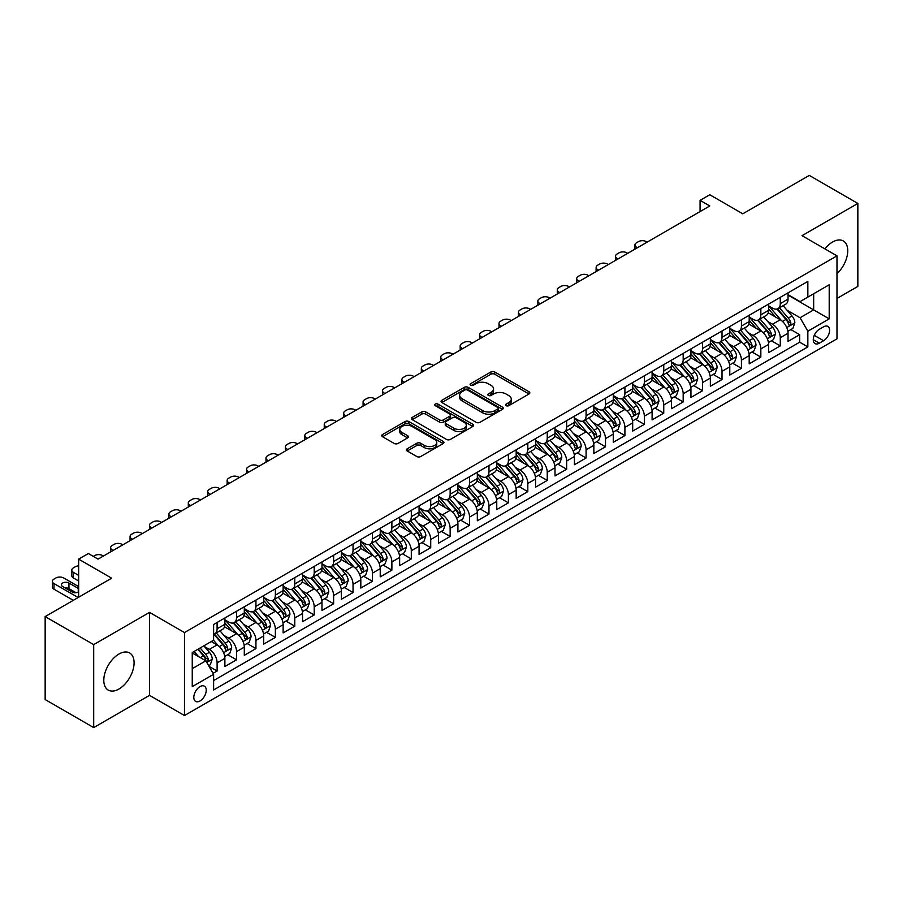 <?xml version="1.0" encoding="UTF-8"?>
<svg xmlns="http://www.w3.org/2000/svg" width="903" height="903" viewBox="0 0 903 903"><rect width="100%" height="100%" fill="white"/><g stroke="black" fill="none" stroke-linecap="round" stroke-linejoin="round"><path stroke-width="1.35" d="M506.12 405.673A1.885 1.095 0 0 0 508.795 405.673L529.045 393.979A2.698 1.558 0 0 0 529.835 392.884A2.698 1.558 0 0 0 529.045 391.778L494.731 371.968A2.698 1.558 0 0 0 490.916 371.968L470.666 383.662A1.885 1.095 0 0 0 470.113 384.441A1.885 1.095 0 0 0 470.666 385.209A1.885 1.095 0 0 0 473.341 385.209L475.96 383.696A8.624 4.978 0 0 1 488.162 383.696L491.018 385.344A8.624 4.978 0 0 1 493.546 388.866A8.624 4.978 0 0 1 491.018 392.387L488.399 393.9A1.885 1.095 0 0 0 487.846 394.667A1.885 1.095 0 0 0 488.399 395.446A1.885 1.095 0 0 0 491.063 395.446L493.681 393.934A8.624 4.978 0 0 1 505.883 393.934L508.739 395.582A8.624 4.978 0 0 1 511.267 399.103A8.624 4.978 0 0 1 508.739 402.625L506.12 404.138A1.885 1.095 0 0 0 505.567 404.905A1.885 1.095 0 0 0 506.12 405.673L506.12 404.138M118.948 689.023A21.424 12.371 120 0 0 132.933 670.139A21.424 12.371 120 0 0 129.66 652.982A21.424 12.371 120 0 0 118.948 654.043A21.424 12.371 120 0 0 104.951 672.916A21.424 12.371 120 0 0 108.236 690.084A21.424 12.371 120 0 0 118.948 689.023M836.979 273.722A21.424 12.371 120 0 0 843.312 240.954A21.424 12.371 120 0 0 832.6 242.015A21.424 12.371 120 0 0 824.902 248.889M200.014 700.965A8.793 5.079 120 0 0 205.76 693.211A8.793 5.079 120 0 0 204.417 686.178A8.793 5.079 120 0 0 200.014 686.607A8.793 5.079 120 0 0 194.28 694.351A8.793 5.079 120 0 0 195.624 701.394A8.793 5.079 120 0 0 200.014 700.965M407.242 448.791A2.698 1.558 0 0 0 406.452 449.886A2.698 1.558 0 0 0 407.242 450.992L416.87 456.546A2.698 1.558 0 0 0 420.685 456.546L443.17 443.565A2.698 1.558 0 0 0 443.96 442.459A2.698 1.558 0 0 0 443.17 441.364L408.867 421.554A2.698 1.558 0 0 0 405.052 421.554L382.556 434.535A2.698 1.558 0 0 0 381.766 435.641A2.698 1.558 0 0 0 382.556 436.736L394.182 443.452A2.698 1.558 0 0 0 397.997 443.452L407.625 437.899A2.698 1.558 0 0 0 408.416 436.792A2.698 1.558 0 0 0 407.625 435.697L401.858 432.368A7.213 4.165 0 0 1 399.747 429.422A7.213 4.165 0 0 1 404.194 425.573A7.213 4.165 0 0 1 412.05 426.476L434.648 439.513A7.213 4.165 0 0 1 436.759 442.459A7.213 4.165 0 0 1 432.3 446.308A7.213 4.165 0 0 1 424.444 445.405L420.685 443.226A2.698 1.558 0 0 0 416.87 443.226L407.242 448.791L407.242 450.992L416.87 445.472L416.87 443.226M836.979 298.464L857.85 286.409L857.85 203.446L809.302 175.408L742.785 213.808L709.781 194.755L700.073 200.353L709.781 205.963L98.066 559.126L88.359 553.528L78.651 559.126L78.651 597.255M93.698 644.618L93.698 727.592L149.526 695.355L149.526 612.392L93.698 644.618L45.15 616.591L111.656 578.191L78.651 559.126M149.526 612.392L184.483 632.563L836.979 255.854L836.979 338.828L184.483 715.537L184.483 632.563M857.85 203.446L802.022 235.672L836.979 255.854M476.152 422.322A2.698 1.558 0 0 0 479.956 422.322L502.452 409.33A2.698 1.558 0 0 0 503.242 408.235A2.698 1.558 0 0 0 502.452 407.129L468.138 387.331A2.698 1.558 0 0 0 464.334 387.331L441.838 400.311A2.698 1.558 0 0 0 441.048 401.417A2.698 1.558 0 0 0 441.838 402.512L476.152 422.322M436.014 406.079A1.885 1.095 0 0 1 437.932 406.35L437.932 404.104L472.811 424.252A2.698 1.558 0 0 1 473.601 425.347A2.698 1.558 0 0 1 472.811 426.453L450.326 439.434A2.698 1.558 0 0 1 446.511 439.434L412.197 419.624L412.197 417.423A2.698 1.558 0 0 0 411.407 418.529A2.698 1.558 0 0 0 412.197 419.624M412.197 417.423L421.825 411.87A2.698 1.558 0 0 1 425.64 411.87L439.547 419.895A2.698 1.558 0 0 0 443.362 419.895L449.75 416.215A2.698 1.558 0 0 0 450.541 415.109A2.698 1.558 0 0 0 449.75 414.014L435.257 405.65A1.885 1.095 0 0 1 434.704 404.883A1.885 1.095 0 0 1 435.878 403.867A1.885 1.095 0 0 1 437.932 404.104M93.698 727.592L45.15 699.554L45.15 616.591M213.074 673.356L217.104 671.019L209.044 666.369M204.462 646.571L209.338 649.381A10.983 6.344 60 0 1 217.104 662.836L224.881 658.355L224.881 666.538L236.53 659.811L227.691 654.709M223.888 635.362L228.764 638.173A10.983 6.344 60 0 1 236.53 651.627L244.295 647.146L244.295 655.33L255.944 648.602L247.106 643.5M243.302 624.142L248.178 626.964A10.983 6.344 60 0 1 255.944 640.419L263.71 635.926L263.71 644.121L275.37 637.394L266.532 632.292M262.728 612.934L267.604 615.756A10.983 6.344 60 0 1 275.37 629.21L283.136 624.718L283.136 632.901L294.784 626.174L285.946 621.072M282.142 601.725L287.019 604.536A10.983 6.344 60 0 1 294.784 617.991L302.55 613.509L302.55 621.693L314.21 614.966L305.372 609.864M301.557 590.517L306.433 593.327A10.983 6.344 60 0 1 314.21 606.782L321.976 602.301L321.976 610.484L333.625 603.757L324.787 598.655M320.983 579.297L325.859 582.119A10.983 6.344 60 0 1 333.625 595.574L341.39 591.081L341.39 599.265L353.039 592.549L344.212 587.447M340.397 568.089L345.273 570.899A10.983 6.344 60 0 1 353.039 584.354L360.816 579.873L360.816 588.056L372.465 581.329L363.627 576.227M359.823 556.88L364.699 559.691A10.983 6.344 60 0 1 372.465 573.145L380.231 568.664L380.231 576.848L391.879 570.12L383.041 565.018M379.237 545.672L384.114 548.482A10.983 6.344 60 0 1 391.879 561.937L399.645 557.456L399.645 565.639L411.305 558.912L402.467 553.81M398.663 534.452L403.539 537.274A10.983 6.344 60 0 1 411.305 550.728L419.071 546.236L419.071 554.419L430.72 547.692L421.882 542.59M418.078 523.243L422.954 526.054A10.983 6.344 60 0 1 430.72 539.509L438.486 535.027L438.486 543.211L450.145 536.484L441.307 531.382M437.492 512.035L442.368 514.845A10.983 6.344 60 0 1 450.145 528.3L457.911 523.819L457.911 532.002L469.56 525.275L460.722 520.173M456.918 500.815L461.794 503.637A10.983 6.344 60 0 1 469.56 517.092L477.326 512.599L477.326 520.794L488.974 514.067L480.148 508.965M476.332 489.607L481.209 492.417A10.983 6.344 60 0 1 488.974 505.872L496.752 501.391L496.752 509.574L508.4 502.847L499.562 497.745M495.758 478.398L500.634 481.209A10.983 6.344 60 0 1 508.4 494.663L516.166 490.182L516.166 498.366L527.815 491.638L518.977 486.536M515.173 467.19L520.049 470A10.983 6.344 60 0 1 527.815 483.455L535.581 478.974L535.581 487.157L547.241 480.43L538.402 475.328M534.599 455.97L539.475 458.792A10.983 6.344 60 0 1 547.241 472.246L555.006 467.754L555.006 475.937L566.655 469.21L557.817 464.108M554.013 444.761L558.889 447.572A10.983 6.344 60 0 1 566.655 461.027L574.421 456.546L574.421 464.729L586.081 458.002L577.243 452.9M573.428 433.553L578.304 436.363A10.983 6.344 60 0 1 586.081 449.818L593.847 445.337L593.847 453.52L605.495 446.793L596.657 441.691M592.853 422.333L597.73 425.155A10.983 6.344 60 0 1 605.495 438.61L613.261 434.117L613.261 442.312L624.91 435.585L616.083 430.483M612.268 411.125L617.144 413.946A10.983 6.344 60 0 1 624.91 427.39L632.687 422.909L632.687 431.092L644.336 424.365L635.498 419.263M631.694 399.916L636.57 402.727A10.983 6.344 60 0 1 644.336 416.181L652.101 411.7L652.101 419.884L663.75 413.156L654.912 408.054M651.108 388.708L655.984 391.518A10.983 6.344 60 0 1 663.75 404.973L671.516 400.492L671.516 408.675L683.176 401.948L674.338 396.846M670.534 377.488L675.41 380.31A10.983 6.344 60 0 1 683.176 393.764L690.942 389.272L690.942 397.455L702.59 390.728L693.752 385.637M689.948 366.279L694.825 369.09A10.983 6.344 60 0 1 702.59 382.545L710.356 378.064L710.356 386.247L722.016 379.52L713.178 374.418M709.363 355.071L714.239 357.881A10.983 6.344 60 0 1 722.016 371.336L729.782 366.855L729.782 375.038L741.431 368.311L732.593 363.209M728.789 343.851L733.665 346.673A10.983 6.344 60 0 1 741.431 360.128L749.197 355.635L749.197 363.83L760.845 357.103L752.018 352.001M748.203 332.643L753.079 335.464A10.983 6.344 60 0 1 760.845 348.908L768.622 344.427L768.622 352.61L780.271 345.883L780.271 337.699A10.983 6.344 -120 0 0 772.505 324.245L767.629 321.434M771.433 340.781L780.271 345.883M224.881 658.355A10.983 6.344 -120 0 0 217.104 644.9L211.279 641.536M244.295 647.146A10.983 6.344 -120 0 0 236.53 633.692L224.52 626.761M263.71 635.926A10.983 6.344 -120 0 0 255.944 622.483L243.934 615.541M283.136 624.718A10.983 6.344 -120 0 0 275.37 611.263L263.36 604.333M302.55 613.509A10.983 6.344 -120 0 0 294.784 600.055L282.774 593.124M321.976 602.301A10.983 6.344 -120 0 0 314.21 588.846L302.2 581.904M341.39 591.081A10.983 6.344 -120 0 0 333.625 577.627L321.615 570.696M360.816 579.873A10.983 6.344 -120 0 0 353.039 566.418L341.029 559.488M380.231 568.664A10.983 6.344 -120 0 0 372.465 555.21L360.455 548.279M399.645 557.456A10.983 6.344 -120 0 0 391.879 544.001L379.87 537.059M419.071 546.236A10.983 6.344 -120 0 0 411.305 532.781L399.295 525.851M438.486 535.027A10.983 6.344 -120 0 0 430.72 521.573L418.71 514.642M457.911 523.819A10.983 6.344 -120 0 0 450.145 510.364L438.136 503.422M477.326 512.599A10.983 6.344 -120 0 0 469.56 499.145L457.55 492.214M496.752 501.391A10.983 6.344 -120 0 0 488.974 487.936L476.965 481.006M516.166 490.182A10.983 6.344 -120 0 0 508.4 476.728L496.39 469.797M535.581 478.974A10.983 6.344 -120 0 0 527.815 465.519L515.805 458.577M555.006 467.754A10.983 6.344 -120 0 0 547.241 454.299L535.231 447.369M574.421 456.546A10.983 6.344 -120 0 0 566.655 443.091L554.645 436.16M593.847 445.337A10.983 6.344 -120 0 0 586.081 431.882L574.071 424.941M613.261 434.117A10.983 6.344 -120 0 0 605.495 420.663L593.485 413.732M632.687 422.909A10.983 6.344 -120 0 0 624.91 409.454L612.9 402.524M652.101 411.7A10.983 6.344 -120 0 0 644.336 398.246L632.326 391.315M671.516 400.492A10.983 6.344 -120 0 0 663.75 387.037L651.74 380.095M690.942 389.272A10.983 6.344 -120 0 0 683.176 375.817L671.166 368.887M710.356 378.064A10.983 6.344 -120 0 0 702.59 364.609L690.581 357.678M729.782 366.855A10.983 6.344 -120 0 0 722.016 353.4L710.006 346.47M749.197 355.635A10.983 6.344 -120 0 0 741.431 342.192L729.421 335.25M768.622 344.427A10.983 6.344 -120 0 0 760.845 330.972L748.835 324.042M823.57 326.83L819.303 329.29A8.511 4.91 120 0 0 813.738 336.796A8.511 4.91 120 0 0 815.048 343.614A8.511 4.91 120 0 0 819.303 343.196L823.57 340.724A8.511 4.91 120 0 0 829.135 333.23A8.511 4.91 120 0 0 827.837 326.401A8.511 4.91 120 0 0 823.57 326.83M192.249 668.671L205.85 660.827L213.616 674.281L213.616 689.971L807.846 346.899L807.846 331.198L800.081 317.743L787.044 310.226M213.616 674.281L192.249 686.607L192.249 652.53L213.616 640.193L213.616 624.492L807.846 281.42L807.846 297.11L829.202 284.784L829.202 318.872L807.846 331.198M224.881 619.785L228.764 622.032A10.983 6.344 60 0 0 234.249 622.573L242.015 618.092A10.983 6.344 -120 0 0 244.295 613.058L244.295 606.782M244.295 608.577L248.178 610.823A10.983 6.344 60 0 0 253.675 611.365L261.441 606.872A10.983 6.344 -120 0 0 263.71 601.85L263.71 595.574M263.71 597.368L267.604 599.603A10.983 6.344 60 0 0 273.09 600.145L280.856 595.664A10.983 6.344 -120 0 0 283.136 590.641L283.136 584.354M283.136 586.149L287.019 588.395A10.983 6.344 60 0 0 292.516 588.937L300.281 584.455A10.983 6.344 -120 0 0 302.55 579.421L302.55 573.145M302.55 574.94L306.433 577.186A10.983 6.344 60 0 0 311.93 577.728L319.696 573.247A10.983 6.344 -120 0 0 321.976 568.213L321.976 561.937M321.976 563.732L325.859 565.967A10.983 6.344 60 0 0 331.345 566.52L339.122 562.027A10.983 6.344 -120 0 0 341.39 557.004L341.39 550.717M341.39 552.512L345.273 554.758A10.983 6.344 60 0 0 350.77 555.3L358.536 550.819A10.983 6.344 -120 0 0 360.816 545.784L360.816 539.509M360.816 541.303L364.699 543.55A10.983 6.344 60 0 0 370.185 544.091L377.951 539.61A10.983 6.344 -120 0 0 380.231 534.576L380.231 528.3M380.231 530.095L384.114 532.341A10.983 6.344 60 0 0 389.611 532.883L397.376 528.39A10.983 6.344 -120 0 0 399.645 523.368L399.645 517.092M399.645 518.886L403.539 521.121A10.983 6.344 60 0 0 409.025 521.663L416.791 517.182A10.983 6.344 -120 0 0 419.071 512.159L419.071 505.872M419.071 507.667L422.954 509.913A10.983 6.344 60 0 0 428.451 510.455L436.217 505.973A10.983 6.344 -120 0 0 438.486 500.939L438.486 494.663M438.486 496.458L442.368 498.704A10.983 6.344 60 0 0 447.865 499.246L455.631 494.765A10.983 6.344 -120 0 0 457.911 489.731L457.911 483.455M457.911 485.25L461.794 487.485A10.983 6.344 60 0 0 467.28 488.038L475.057 483.545A10.983 6.344 -120 0 0 477.326 478.522L477.326 472.246M477.326 474.03L481.209 476.276A10.983 6.344 60 0 0 486.706 476.818L494.472 472.337A10.983 6.344 -120 0 0 496.752 467.314L496.752 461.027M496.752 462.821L500.634 465.068A10.983 6.344 60 0 0 506.12 465.609L513.886 461.128A10.983 6.344 -120 0 0 516.166 456.094L516.166 449.818M516.166 451.613L520.049 453.859A10.983 6.344 60 0 0 525.546 454.401L533.312 449.908A10.983 6.344 -120 0 0 535.581 444.886L535.581 438.61M535.581 440.404L539.475 442.639A10.983 6.344 60 0 0 544.961 443.181L552.726 438.7A10.983 6.344 -120 0 0 555.006 433.677L555.006 427.39M555.006 429.185L558.889 431.431A10.983 6.344 60 0 0 564.386 431.973L572.152 427.491A10.983 6.344 -120 0 0 574.421 422.457L574.421 416.181M574.421 417.976L578.304 420.222A10.983 6.344 60 0 0 583.801 420.764L591.567 416.283A10.983 6.344 -120 0 0 593.847 411.249L593.847 404.973M593.847 406.768L597.73 409.003A10.983 6.344 60 0 0 603.215 409.556L610.992 405.063A10.983 6.344 -120 0 0 613.261 400.04L613.261 393.764M613.261 395.559L617.144 397.794A10.983 6.344 60 0 0 622.641 398.336L630.407 393.855A10.983 6.344 -120 0 0 632.687 388.832L632.687 382.545M632.687 384.339L636.57 386.586A10.983 6.344 60 0 0 642.056 387.127L649.821 382.646A10.983 6.344 -120 0 0 652.101 377.612L652.101 371.336M652.101 373.131L655.984 375.377A10.983 6.344 60 0 0 661.481 375.919L669.247 371.426A10.983 6.344 -120 0 0 671.516 366.404L671.516 360.128M671.516 361.922L675.41 364.157A10.983 6.344 60 0 0 680.896 364.71L688.662 360.218A10.983 6.344 -120 0 0 690.942 355.195L690.942 348.908M690.942 350.703L694.825 352.949A10.983 6.344 60 0 0 700.322 353.491L708.087 349.009A10.983 6.344 -120 0 0 710.356 343.975L710.356 337.699M710.356 339.494L714.239 341.74A10.983 6.344 60 0 0 719.736 342.282L727.502 337.801A10.983 6.344 -120 0 0 729.782 332.767L729.782 326.491M729.782 328.286L733.665 330.521A10.983 6.344 60 0 0 739.151 331.074L746.928 326.581A10.983 6.344 -120 0 0 749.197 321.558L749.197 315.282M749.197 317.077L753.079 319.312A10.983 6.344 60 0 0 758.576 319.854L766.342 315.373A10.983 6.344 -120 0 0 768.622 310.35L768.622 304.063M213.616 680.557L799.686 342.192L799.686 334.674L788.037 341.402L788.037 333.218A10.983 6.344 -120 0 0 780.271 319.764L768.261 312.833M768.622 305.857L772.505 308.104A10.983 6.344 -120 0 0 777.991 308.645A10.983 6.344 -120 0 0 780.271 303.622L780.271 297.335M777.991 308.645L785.757 304.164A10.983 6.344 -120 0 0 788.037 299.13L788.037 292.854M217.104 622.472L217.104 628.759A10.983 6.344 60 0 1 214.835 633.782A10.983 6.344 60 0 1 213.616 634.233M214.835 633.782L222.601 629.301A10.983 6.344 -120 0 0 224.881 624.266L224.881 617.991M236.53 611.263L236.53 617.539A10.983 6.344 60 0 1 234.249 622.573M255.944 600.055L255.944 606.331A10.983 6.344 60 0 1 253.675 611.365M275.37 588.846L275.37 595.122A10.983 6.344 60 0 1 273.09 600.145M294.784 577.627L294.784 583.914A10.983 6.344 60 0 1 292.516 588.937M314.21 566.418L314.21 572.694A10.983 6.344 60 0 1 311.93 577.728M333.625 555.21L333.625 561.485A10.983 6.344 60 0 1 331.345 566.52M353.039 544.001L353.039 550.277A10.983 6.344 60 0 1 350.77 555.3M372.465 532.781L372.465 539.068A10.983 6.344 60 0 1 370.185 544.091M391.879 521.573L391.879 527.849A10.983 6.344 60 0 1 389.611 532.883M411.305 510.364L411.305 516.64A10.983 6.344 60 0 1 409.025 521.663M430.72 499.145L430.72 505.432A10.983 6.344 60 0 1 428.451 510.455M450.145 487.936L450.145 494.212A10.983 6.344 60 0 1 447.865 499.246M469.56 476.728L469.56 483.003A10.983 6.344 60 0 1 467.28 488.038M488.974 465.519L488.974 471.795A10.983 6.344 60 0 1 486.706 476.818M508.4 454.299L508.4 460.586A10.983 6.344 60 0 1 506.12 465.609M527.815 443.091L527.815 449.367A10.983 6.344 60 0 1 525.546 454.401M547.241 431.882L547.241 438.158A10.983 6.344 60 0 1 544.961 443.181M566.655 420.663L566.655 426.95A10.983 6.344 60 0 1 564.386 431.973M586.081 409.454L586.081 415.73A10.983 6.344 60 0 1 583.801 420.764M605.495 398.246L605.495 404.521A10.983 6.344 60 0 1 603.215 409.556M624.91 387.037L624.91 393.313A10.983 6.344 60 0 1 622.641 398.336M644.336 375.817L644.336 382.104A10.983 6.344 60 0 1 642.056 387.127M663.75 364.609L663.75 370.885A10.983 6.344 60 0 1 661.481 375.919M683.176 353.4L683.176 359.676A10.983 6.344 60 0 1 680.896 364.71M702.59 342.181L702.59 348.468A10.983 6.344 60 0 1 700.322 353.491M722.016 330.972L722.016 337.248A10.983 6.344 60 0 1 719.736 342.282M741.431 319.764L741.431 326.039A10.983 6.344 60 0 1 739.151 331.074M760.845 308.555L760.845 314.831A10.983 6.344 60 0 1 758.576 319.854M760.845 348.908L760.845 357.103M741.431 360.128L741.431 368.311M722.016 371.336L722.016 379.52M702.59 382.545L702.59 390.728M683.176 393.764L683.176 401.948M663.75 404.973L663.75 413.156M644.336 416.181L644.336 424.365M624.91 427.39L624.91 435.585M605.495 438.61L605.495 446.793M586.081 449.818L586.081 458.002M566.655 461.027L566.655 469.21M547.241 472.246L547.241 480.43M527.815 483.455L527.815 491.638M508.4 494.663L508.4 502.847M488.974 505.872L488.974 514.067M469.56 517.092L469.56 525.275M450.145 528.3L450.145 536.484M430.72 539.509L430.72 547.692M411.305 550.728L411.305 558.912M391.879 561.937L391.879 570.12M372.465 573.145L372.465 581.329M353.039 584.354L353.039 592.549M333.625 595.574L333.625 603.757M314.21 606.782L314.21 614.966M294.784 617.991L294.784 626.174M275.37 629.21L275.37 637.394M255.944 640.419L255.944 648.602M236.53 651.627L236.53 659.811M217.104 662.836L217.104 671.019M205.85 660.827L192.249 652.971M800.081 317.743L813.671 309.898L813.671 293.757L829.202 284.784M788.037 295.1L829.202 318.872M788.037 294.649L800.081 301.602L807.846 297.11M149.526 695.355L184.483 715.537M700.073 200.353L700.073 211.573M790.859 329.572L799.686 334.674M799.686 342.192L807.846 346.899M506.876 405.944L508.739 404.86A8.624 4.978 0 0 0 511.267 401.338L511.267 399.103M493.546 388.866L493.546 391.112A8.624 4.978 0 0 1 491.018 394.634L489.155 395.706M529.011 394.001L494.731 374.214A2.698 1.558 0 0 0 490.916 374.214L471.422 385.468M502.418 409.352L468.138 389.565A2.698 1.558 0 0 0 464.334 389.565L441.872 402.535L441.838 400.311M497.688 409.003A1.885 1.095 0 0 0 498.242 408.235A1.885 1.095 0 0 0 497.688 407.467L467.573 390.073A1.885 1.095 0 0 0 464.898 390.073L462.144 391.676A8.624 4.978 0 0 0 459.616 395.198A8.624 4.978 0 0 0 462.144 398.72L482.721 410.605A8.624 4.978 0 0 0 494.923 410.605L497.688 409.003L497.688 411.249A1.885 1.095 0 0 0 498.242 410.481L498.242 408.235M459.616 395.198L459.616 397.433A8.624 4.978 0 0 0 462.144 400.955L462.144 398.72M497.688 411.249L494.923 412.84A8.624 4.978 0 0 1 482.721 412.84L462.144 400.955M412.231 419.647L421.825 414.105L421.825 411.87M450.541 415.109L450.541 417.355A2.698 1.558 0 0 1 449.75 418.461L443.362 422.141A2.698 1.558 0 0 1 439.547 422.141L425.64 414.105A2.698 1.558 0 0 0 421.825 414.105M437.932 406.35L472.777 426.464M453.995 428.236A7.213 4.165 0 0 0 461.851 429.139A7.213 4.165 0 0 0 466.298 425.29A7.213 4.165 0 0 0 464.187 422.344L456.229 417.75A2.698 1.558 0 0 0 452.414 417.75L446.037 421.441A2.698 1.558 0 0 0 445.247 422.536A2.698 1.558 0 0 0 446.037 423.642L453.995 428.236L453.995 430.483A7.213 4.165 0 0 0 461.851 431.386A7.213 4.165 0 0 0 466.298 427.537L466.298 425.29M445.247 422.536L445.247 424.782A2.698 1.558 0 0 0 446.037 425.889L446.037 423.642M453.995 430.483L446.037 425.889M436.759 442.459L436.759 444.705A7.213 4.165 0 0 1 432.3 448.554A7.213 4.165 0 0 1 424.444 447.651L420.685 445.472A2.698 1.558 0 0 0 416.87 445.472M399.747 429.422L399.747 431.657A7.213 4.165 0 0 0 401.858 434.603L401.858 432.368M407.592 437.91L401.858 434.603M443.136 443.576L408.867 423.789A2.698 1.558 0 0 0 405.052 423.789L382.59 436.759M787.879 331.288L792.89 328.399L794.832 322.789A7.28 4.199 -120 0 0 791.999 315.96L783.127 305.688M637.439 247.727L636.57 247.219A5.497 3.172 -0 0 1 634.956 244.984A5.497 3.172 -0 0 1 636.57 242.738L638.511 241.62A5.497 3.172 -0 0 1 646.277 241.62L647.146 242.117M781.343 320.475L770.823 308.295A21.006 12.134 -120 0 0 768.622 305.982M775.575 317.055L769.695 310.237A17.439 10.068 -120 0 0 768.622 309.063M777.009 309.04L785.982 319.436A7.28 4.199 60 0 1 788.579 324.448C789.662 325.904 790.441 325.464 790.904 323.105A7.28 4.199 -120 0 0 788.308 318.082L779.436 307.81M777.528 308.871L787.179 320.034A3.702 2.145 60 0 1 788.105 321.491L790.904 323.105M788.579 324.448L789.109 325.306M768.453 342.508L773.476 339.607L775.417 333.997A7.28 4.199 -120 0 0 772.584 327.168L763.712 316.897M618.024 258.935L617.144 258.439A5.497 3.172 -0 0 1 615.541 256.192A5.497 3.172 -0 0 1 617.144 253.946L619.086 252.829A5.497 3.172 -0 0 1 626.851 252.829L627.732 253.337M761.929 331.683L751.409 319.504A21.006 12.134 -120 0 0 749.197 317.19M756.161 328.263L750.269 321.457A17.439 10.068 -120 0 0 749.197 320.283M757.583 320.249L766.557 330.645A7.28 4.199 60 0 1 769.153 335.656C770.248 337.124 771.027 336.672 771.489 334.313A7.28 4.199 -120 0 0 768.893 329.302L760.021 319.03M758.114 320.08L767.753 331.243A3.702 2.145 60 0 1 768.69 332.699L771.489 334.313M769.153 335.656L769.683 336.526M749.038 353.716L754.05 350.815L755.992 345.217A7.28 4.199 -120 0 0 753.158 338.377L744.286 328.105M598.599 270.155L597.73 269.647A5.497 3.172 -0 0 1 596.115 267.401A5.497 3.172 -0 0 1 597.73 265.166L599.671 264.037A5.497 3.172 -0 0 1 607.437 264.037L608.306 264.545M742.514 342.892L731.983 330.712A21.006 12.134 -120 0 0 729.782 328.399M736.735 339.483L730.854 332.665A17.439 10.068 -120 0 0 729.782 331.491M738.169 331.469L747.142 341.853A7.28 4.199 60 0 1 749.738 346.865C750.833 348.332 751.601 347.881 752.064 345.522A7.28 4.199 -120 0 0 749.467 340.51L740.595 330.238M738.699 331.299L748.339 342.463A3.702 2.145 60 0 1 749.276 343.908L752.064 345.522M749.738 346.865L750.269 347.734M729.613 364.925L734.636 362.035L736.577 356.425A7.28 4.199 -120 0 0 733.744 349.596L724.872 339.314M579.184 281.364L578.304 280.856A5.497 3.172 -0 0 1 576.701 278.621A5.497 3.172 -0 0 1 578.304 276.374L580.245 275.257A5.497 3.172 -0 0 1 588.022 275.257L588.891 275.754M723.089 354.111L712.569 341.921A21.006 12.134 -120 0 0 710.356 339.618M717.321 350.691L711.44 343.874A17.439 10.068 -120 0 0 710.356 342.7M718.743 342.677L727.716 353.062A7.28 4.199 60 0 1 730.313 358.085C731.407 359.541 732.186 359.101 732.649 356.73A7.28 4.199 -120 0 0 730.053 351.719L721.181 341.447M719.273 342.508L728.913 353.671A3.702 2.145 60 0 1 729.85 355.127L732.649 356.73M730.313 358.085L730.843 358.942M710.198 376.145L715.21 373.244L717.151 367.634A7.28 4.199 -120 0 0 714.318 360.805L705.446 350.533M559.758 292.572L558.889 292.075A5.497 3.172 -0 0 1 557.275 289.829A5.497 3.172 -0 0 1 558.889 287.583L560.831 286.465A5.497 3.172 -0 0 1 568.597 286.465L569.477 286.973M703.674 365.32L693.154 353.141A21.006 12.134 -120 0 0 690.942 350.827M697.906 361.9L692.014 355.082A17.439 10.068 -120 0 0 690.942 353.92M699.328 353.886L708.302 364.281A7.28 4.199 60 0 1 710.898 369.293C711.993 370.761 712.772 370.309 713.223 367.95A7.28 4.199 -120 0 0 710.627 362.938L701.755 352.655M699.859 353.716L709.498 364.88A3.702 2.145 60 0 1 710.435 366.336L713.223 367.95M710.898 369.293L711.429 370.151M690.772 387.353L695.795 384.452L697.737 378.854A7.28 4.199 -120 0 0 694.904 372.013L686.032 361.742M540.344 303.792L539.475 303.284A5.497 3.172 -0 0 1 537.861 301.038A5.497 3.172 -0 0 1 539.475 298.803L541.416 297.674A5.497 3.172 -0 0 1 549.182 297.674L550.051 298.182M684.248 376.528L673.728 364.349A21.006 12.134 -120 0 0 671.516 362.035M678.48 373.108L672.6 366.302A17.439 10.068 -120 0 0 671.516 365.128M679.903 365.105L688.887 375.49A7.28 4.199 60 0 1 691.472 380.502C692.567 381.969 693.346 381.517 693.809 379.158A7.28 4.199 -120 0 0 691.213 374.147L682.341 363.875M680.433 364.925L690.084 376.099A3.702 2.145 60 0 1 691.009 377.544L693.809 379.158M691.472 380.502L692.003 381.371M671.358 398.562L676.381 395.661L678.322 390.062A7.28 4.199 -120 0 0 675.478 383.222L666.606 372.95M520.918 315L520.049 314.492A5.497 3.172 -0 0 1 518.446 312.246A5.497 3.172 -0 0 1 520.049 310.011L521.99 308.882A5.497 3.172 -0 0 1 529.756 308.882L530.637 309.39M664.834 387.748L654.314 375.558A21.006 12.134 -120 0 0 652.101 373.255M659.066 384.328L653.174 377.51A17.439 10.068 -120 0 0 652.101 376.337M660.488 376.314L669.462 386.698A7.28 4.199 60 0 1 672.058 391.71C673.153 393.177 673.931 392.726 674.383 390.367A7.28 4.199 -120 0 0 671.798 385.355L662.926 375.084M661.019 376.145L670.658 387.308A3.702 2.145 60 0 1 671.595 388.753L674.383 390.367M672.058 391.71L672.588 392.579M651.943 409.77L656.955 406.881L658.897 401.271A7.28 4.199 -120 0 0 656.063 394.442L647.191 384.17M501.504 326.209L500.634 325.701A5.497 3.172 -0 0 1 499.02 323.466A5.497 3.172 -0 0 1 500.634 321.22L502.576 320.102A5.497 3.172 -0 0 1 510.342 320.102L511.211 320.599M645.408 398.957L634.888 386.777A21.006 12.134 -120 0 0 632.687 384.464M639.64 395.537L633.759 388.719A17.439 10.068 -120 0 0 632.687 387.545M641.074 387.522L650.047 397.918A7.28 4.199 60 0 1 652.643 402.93C653.727 404.386 654.506 403.946 654.968 401.587A7.28 4.199 -120 0 0 652.372 396.564L643.5 386.292M641.593 387.353L651.244 398.516A3.702 2.145 60 0 1 652.169 399.973L654.968 401.587M652.643 402.93L653.162 403.788M632.518 420.99L637.541 418.089L639.482 412.479A7.28 4.199 -120 0 0 636.649 405.65L627.777 395.379M482.089 337.417L481.209 336.921A5.497 3.172 -0 0 1 479.606 334.674A5.497 3.172 -0 0 1 481.209 332.428L483.15 331.311A5.497 3.172 -0 0 1 490.916 331.311L491.796 331.819M625.993 410.165L615.474 397.986A21.006 12.134 -120 0 0 613.261 395.672M620.226 406.745L614.333 399.939A17.439 10.068 -120 0 0 613.261 398.765M621.648 398.731L630.621 409.127A7.28 4.199 60 0 1 633.217 414.138C634.312 415.606 635.091 415.154 635.554 412.795A7.28 4.199 -120 0 0 632.958 407.784L624.086 397.512M622.178 398.562L631.818 409.725A3.702 2.145 60 0 1 632.755 411.181L635.554 412.795M633.217 414.138L633.748 414.996M613.103 432.198L618.115 429.297L620.056 423.699A7.28 4.199 -120 0 0 617.223 416.859L608.351 406.587M462.663 348.637L461.794 348.129A5.497 3.172 -0 0 1 460.18 345.883A5.497 3.172 -0 0 1 461.794 343.648L463.736 342.519A5.497 3.172 -0 0 1 471.501 342.519L472.371 343.027M606.579 421.374L596.048 409.194A21.006 12.134 -120 0 0 593.847 406.881M600.8 417.965L594.919 411.147A17.439 10.068 -120 0 0 593.847 409.973M602.233 409.951L611.207 420.335A7.28 4.199 60 0 1 613.803 425.347C614.898 426.814 615.665 426.363 616.128 424.004A7.28 4.199 -120 0 0 613.532 418.992L604.66 408.72M602.764 409.781L612.403 420.945A3.702 2.145 60 0 1 613.34 422.39L616.128 424.004M613.803 425.347L614.333 426.216M593.677 443.407L598.7 440.517L600.642 434.907A7.28 4.199 -120 0 0 597.809 428.078L588.937 417.796M443.249 359.846L442.368 359.338A5.497 3.172 -0 0 1 440.766 357.103A5.497 3.172 -0 0 1 442.368 354.856L444.31 353.739A5.497 3.172 -0 0 1 452.087 353.739L452.956 354.236M587.153 432.593L576.633 420.403A21.006 12.134 -120 0 0 574.421 418.1M581.385 429.173L575.504 422.356A17.439 10.068 -120 0 0 574.421 421.182M582.807 421.159L591.781 431.544A7.28 4.199 60 0 1 594.377 436.567C595.472 438.023 596.251 437.583 596.714 435.212A7.28 4.199 -120 0 0 594.118 430.2L585.246 419.929M583.338 420.99L592.978 432.153A3.702 2.145 60 0 1 593.914 433.598L596.714 435.212M594.377 436.567L594.908 437.424M574.263 454.627L579.274 451.726L581.216 446.116A7.28 4.199 -120 0 0 578.383 439.287L569.511 429.015M423.823 371.054L422.954 370.557A5.497 3.172 -0 0 1 421.34 368.311A5.497 3.172 -0 0 1 422.954 366.065L424.895 364.947A5.497 3.172 -0 0 1 432.661 364.947L433.542 365.455M567.739 443.802L557.219 431.623A21.006 12.134 -120 0 0 555.006 429.309M561.971 440.382L556.079 433.564A17.439 10.068 -120 0 0 555.006 432.402M563.393 432.368L572.367 442.763A7.28 4.199 60 0 1 574.963 447.775C576.058 449.242 576.836 448.791 577.288 446.432A7.28 4.199 -120 0 0 574.692 441.42L565.82 431.137M563.923 432.198L573.563 443.362A3.702 2.145 60 0 1 574.5 444.818L577.288 446.432M574.963 447.775L575.493 448.633M554.837 465.835L559.86 462.934L561.801 457.324A7.28 4.199 -120 0 0 558.968 450.495L550.096 440.224M404.409 382.262L403.539 381.766A5.497 3.172 -0 0 1 401.925 379.52A5.497 3.172 -0 0 1 403.539 377.285L405.481 376.156A5.497 3.172 -0 0 1 413.247 376.156L414.116 376.664M548.313 455.01L537.793 442.831A21.006 12.134 -120 0 0 535.581 440.517M542.545 451.59L536.664 444.784A17.439 10.068 -120 0 0 535.581 443.61M543.967 443.576L552.952 453.972A7.28 4.199 60 0 1 555.537 458.984C556.632 460.451 557.411 459.999 557.873 457.64A7.28 4.199 -120 0 0 555.277 452.629L546.405 442.357M544.498 443.407L554.149 454.581A3.702 2.145 60 0 1 555.074 456.026L557.873 457.64M555.537 458.984L556.067 459.853M535.423 477.044L540.445 474.143L542.387 468.544A7.28 4.199 -120 0 0 539.543 461.704L530.671 451.432M384.983 393.482L384.114 392.974A5.497 3.172 -0 0 1 382.511 390.728A5.497 3.172 -0 0 1 384.114 388.493L386.055 387.364A5.497 3.172 -0 0 1 393.821 387.364L394.701 387.872M528.898 466.23L518.378 454.04A21.006 12.134 -120 0 0 516.166 451.737M523.13 462.81L517.238 455.992A17.439 10.068 -120 0 0 516.166 454.819M524.553 454.796L533.526 465.18A7.28 4.199 60 0 1 536.122 470.192C537.217 471.659 537.996 471.208 538.448 468.849A7.28 4.199 -120 0 0 535.863 463.837L526.991 453.566M525.083 454.627L534.723 465.79A3.702 2.145 60 0 1 535.66 467.235L538.448 468.849M536.122 470.192L536.653 471.061M516.008 488.252L521.02 485.362L522.961 479.753A7.28 4.199 -120 0 0 520.128 472.924L511.256 462.652M365.568 404.691L364.699 404.183A5.497 3.172 -0 0 1 363.085 401.948A5.497 3.172 -0 0 1 364.699 399.702L366.641 398.584A5.497 3.172 -0 0 1 374.406 398.584L375.276 399.081M509.473 477.439L498.953 465.248A21.006 12.134 -120 0 0 496.752 462.946M503.705 474.019L497.824 467.201A17.439 10.068 -120 0 0 496.752 466.027M505.138 466.004L514.112 476.4A7.28 4.199 60 0 1 516.708 481.412C517.791 482.868 518.57 482.428 519.033 480.069A7.28 4.199 -120 0 0 516.437 475.046L507.565 464.774M505.657 465.835L515.308 476.998A3.702 2.145 60 0 1 516.234 478.455L519.033 480.069M516.708 481.412L517.227 482.27M496.582 499.472L501.605 496.571L503.547 490.961A7.28 4.199 -120 0 0 500.714 484.132L491.842 473.861M346.154 415.899L345.273 415.403A5.497 3.172 -0 0 1 343.671 413.156A5.497 3.172 -0 0 1 345.273 410.91L347.215 409.793A5.497 3.172 -0 0 1 354.981 409.793L355.861 410.301M490.058 488.647L479.538 476.468A21.006 12.134 -120 0 0 477.326 474.154M484.29 485.227L478.398 478.421A17.439 10.068 -120 0 0 477.326 477.247M485.712 477.213L494.686 487.609A7.28 4.199 60 0 1 497.282 492.62C498.377 494.088 499.156 493.636 499.619 491.277A7.28 4.199 -120 0 0 497.022 486.265L488.151 475.994M486.243 477.044L495.882 488.207A3.702 2.145 60 0 1 496.819 489.663L499.619 491.277M497.282 492.62L497.813 493.478M477.168 510.68L482.179 507.779L484.121 502.181A7.28 4.199 -120 0 0 481.288 495.341L472.416 485.069M326.728 427.119L325.859 426.611A5.497 3.172 -0 0 1 324.245 424.365A5.497 3.172 -0 0 1 325.859 422.13L327.8 421.001A5.497 3.172 -0 0 1 335.566 421.001L336.435 421.509M470.644 499.856L460.112 487.676A21.006 12.134 -120 0 0 457.911 485.362M464.864 496.436L458.984 489.629A17.439 10.068 -120 0 0 457.911 488.455M466.298 488.433L475.271 498.817A7.28 4.199 60 0 1 477.868 503.829C478.962 505.296 479.73 504.845 480.193 502.486A7.28 4.199 -120 0 0 477.597 497.474L468.725 487.202M466.828 488.263L476.468 499.427A3.702 2.145 60 0 1 477.405 500.872L480.193 502.486M477.868 503.829L478.398 504.698M457.742 521.889L462.765 518.999L464.706 513.389A7.28 4.199 -120 0 0 461.873 506.56L453.001 496.278M307.313 438.327L306.433 437.82A5.497 3.172 -0 0 1 304.83 435.585A5.497 3.172 -0 0 1 306.433 433.338L308.374 432.221A5.497 3.172 -0 0 1 316.152 432.221L317.021 432.718M451.218 511.075L440.698 498.885A21.006 12.134 -120 0 0 438.486 496.582M445.45 507.655L439.569 500.838A17.439 10.068 -120 0 0 438.486 499.664M446.872 499.641L455.846 510.026A7.28 4.199 60 0 1 458.442 515.049C459.537 516.505 460.316 516.053 460.778 513.694A7.28 4.199 -120 0 0 458.182 508.682L449.31 498.411M447.403 499.472L457.042 510.635A3.702 2.145 60 0 1 457.979 512.08L460.778 513.694M458.442 515.049L458.972 515.906M438.327 533.109L443.339 530.208L445.281 524.598A7.28 4.199 -120 0 0 442.447 517.769L433.575 507.497M287.888 449.536L287.019 449.039A5.497 3.172 -0 0 1 285.404 446.793A5.497 3.172 -0 0 1 287.019 444.547L288.96 443.429A5.497 3.172 -0 0 1 296.726 443.429L297.606 443.937M431.803 522.284L421.283 510.105A21.006 12.134 -120 0 0 419.071 507.791M426.024 518.864L420.143 512.046A17.439 10.068 -120 0 0 419.071 510.884M427.458 510.85L436.431 521.245A7.28 4.199 60 0 1 439.027 526.257C440.122 527.724 440.901 527.273 441.353 524.914A7.28 4.199 -120 0 0 438.756 519.902L429.884 509.619M427.988 510.68L437.628 521.844A3.702 2.145 60 0 1 438.565 523.3L441.353 524.914M439.027 526.257L439.558 527.115M418.902 544.317L423.925 541.416L425.866 535.806A7.28 4.199 -120 0 0 423.033 528.977L414.161 518.706M268.473 460.744L267.604 460.248A5.497 3.172 -0 0 1 265.99 458.002A5.497 3.172 -0 0 1 267.604 455.755L269.546 454.638A5.497 3.172 -0 0 1 277.311 454.638L278.18 455.146M412.378 533.492L401.858 521.313A21.006 12.134 -120 0 0 399.645 518.999M406.61 530.072L400.729 523.266A17.439 10.068 -120 0 0 399.645 522.092M408.032 522.058L417.017 532.454A7.28 4.199 60 0 1 419.602 537.466C420.696 538.933 421.475 538.481 421.938 536.122A7.28 4.199 -120 0 0 419.342 531.111L410.47 520.839M408.562 521.889L418.213 533.063A3.702 2.145 60 0 1 419.139 534.508L421.938 536.122M419.602 537.466L420.132 538.335M399.487 555.526L404.51 552.625L406.452 547.026A7.28 4.199 -120 0 0 403.607 540.186L394.735 529.914M249.047 471.964L248.178 471.456A5.497 3.172 -0 0 1 246.575 469.21A5.497 3.172 -0 0 1 248.178 466.975L250.12 465.846A5.497 3.172 -0 0 1 257.886 465.846L258.766 466.354M392.963 544.701L382.443 532.522A21.006 12.134 -120 0 0 380.231 530.219M387.195 541.292L381.303 534.474A17.439 10.068 -120 0 0 380.231 533.301M388.617 533.278L397.591 543.662A7.28 4.199 60 0 1 400.187 548.674C401.282 550.141 402.061 549.69 402.512 547.331A7.28 4.199 -120 0 0 399.927 542.319L391.055 532.048M389.148 533.109L398.787 544.272A3.702 2.145 60 0 1 399.724 545.717L402.512 547.331M400.187 548.674L400.718 549.543M380.073 566.734L385.084 563.844L387.026 558.235A7.28 4.199 -120 0 0 384.193 551.406L375.321 541.134M229.633 483.173L228.764 482.665A5.497 3.172 -0 0 1 227.15 480.43A5.497 3.172 -0 0 1 228.764 478.184L230.705 477.066A5.497 3.172 -0 0 1 238.471 477.066L239.34 477.563M373.537 555.921L363.017 543.73A21.006 12.134 -120 0 0 360.816 541.428M367.769 552.501L361.889 545.683A17.439 10.068 -120 0 0 360.816 544.509M369.203 544.486L378.176 554.882A7.28 4.199 60 0 1 380.773 559.894C381.856 561.35 382.635 560.91 383.098 558.551A7.28 4.199 -120 0 0 380.502 553.528L371.63 543.256M369.722 544.317L379.373 555.48A3.702 2.145 60 0 1 380.298 556.937L383.098 558.551M380.773 559.894L381.292 560.752M360.647 577.954L365.67 575.053L367.611 569.443A7.28 4.199 -120 0 0 364.778 562.614L355.906 552.343M210.218 494.381L209.338 493.885A5.497 3.172 -0 0 1 207.735 491.638A5.497 3.172 -0 0 1 209.338 489.392L211.279 488.275A5.497 3.172 -0 0 1 219.045 488.275L219.926 488.783M354.123 567.129L343.603 554.95A21.006 12.134 -120 0 0 341.39 552.636M348.355 563.709L342.463 556.891A17.439 10.068 -120 0 0 341.39 555.729M349.777 555.695L358.751 566.091A7.28 4.199 60 0 1 361.347 571.102C362.442 572.57 363.22 572.118 363.683 569.759A7.28 4.199 -120 0 0 361.087 564.747L352.215 554.476M350.308 555.526L359.947 566.689A3.702 2.145 60 0 1 360.884 568.145L363.683 569.759M361.347 571.102L361.877 571.96M341.232 589.162L346.244 586.261L348.186 580.663A7.28 4.199 -120 0 0 345.352 573.823L336.48 563.551M190.793 505.601L189.923 505.093A5.497 3.172 -0 0 1 188.309 502.847A5.497 3.172 -0 0 1 189.923 500.612L191.865 499.483A5.497 3.172 -0 0 1 199.631 499.483L200.5 499.991M334.708 578.338L324.177 566.158A21.006 12.134 -120 0 0 321.976 563.844M328.929 574.918L323.048 568.111A17.439 10.068 -120 0 0 321.976 566.937M330.363 566.915L339.336 577.299A7.28 4.199 60 0 1 341.932 582.311C343.027 583.778 343.795 583.327 344.257 580.968A7.28 4.199 -120 0 0 341.661 575.956L332.789 565.684M330.893 566.745L340.533 577.909A3.702 2.145 60 0 1 341.469 579.354L344.257 580.968M341.932 582.311L342.463 583.18M321.807 600.371L326.83 597.481L328.771 591.871A7.28 4.199 -120 0 0 325.938 585.031L317.066 574.76M171.378 516.809L170.498 516.302A5.497 3.172 -0 0 1 168.895 514.067A5.497 3.172 -0 0 1 170.498 511.82L172.439 510.703A5.497 3.172 -0 0 1 180.216 510.703L181.085 511.2M315.282 589.557L304.762 577.367A21.006 12.134 -120 0 0 302.55 575.064M309.515 586.137L303.622 579.32A17.439 10.068 -120 0 0 302.55 578.146M310.937 578.123L319.91 588.508A7.28 4.199 60 0 1 322.506 593.531C323.601 594.987 324.38 594.535 324.843 592.176A7.28 4.199 -120 0 0 322.247 587.164L313.375 576.893M311.467 577.954L321.107 589.117A3.702 2.145 60 0 1 322.044 590.562L324.843 592.176M322.506 593.531L323.037 594.388M302.392 611.591L307.404 608.69L309.345 603.08A7.28 4.199 -120 0 0 306.512 596.251L297.64 585.979M151.952 528.018L151.083 527.51A5.497 3.172 -0 0 1 149.469 525.275A5.497 3.172 -0 0 1 151.083 523.029L153.025 521.911A5.497 3.172 -0 0 1 160.79 521.911L161.671 522.408M295.868 600.766L285.348 588.587A21.006 12.134 -120 0 0 283.136 586.273M290.089 597.346L284.208 590.528A17.439 10.068 -120 0 0 283.136 589.366M291.522 589.332L300.496 599.727A7.28 4.199 60 0 1 303.092 604.739C304.187 606.195 304.966 605.755 305.417 603.396A7.28 4.199 -120 0 0 302.821 598.373L293.949 588.101M292.053 589.162L301.692 600.326A3.702 2.145 60 0 1 302.629 601.782L305.417 603.396M303.092 604.739L303.622 605.597M282.966 622.799L287.989 619.898L289.931 614.288A7.28 4.199 -120 0 0 287.098 607.459L278.226 597.188M132.538 539.226L131.669 538.73A5.497 3.172 -0 0 1 130.055 536.484A5.497 3.172 -0 0 1 131.669 534.237L133.61 533.12A5.497 3.172 -0 0 1 141.376 533.12L142.245 533.628M276.442 611.974L265.922 599.795A21.006 12.134 -120 0 0 263.71 597.481M270.674 608.554L264.793 601.748A17.439 10.068 -120 0 0 263.71 600.574M272.096 600.54L281.081 610.936A7.28 4.199 60 0 1 283.666 615.948C284.761 617.415 285.54 616.963 286.003 614.604A7.28 4.199 -120 0 0 283.407 609.593L274.535 599.321M272.627 600.371L282.278 611.545A3.702 2.145 60 0 1 283.203 612.99L286.003 614.604M283.666 615.948L284.197 616.817M263.552 634.008L268.575 631.107L270.516 625.508A7.28 4.199 -120 0 0 267.672 618.668L258.8 608.396M113.112 550.446L112.243 549.938A5.497 3.172 -0 0 1 110.64 547.692A5.497 3.172 -0 0 1 112.243 545.457L114.184 544.328A5.497 3.172 -0 0 1 121.95 544.328L122.831 544.836M257.028 623.183L246.508 611.004A21.006 12.134 -120 0 0 244.295 608.701M251.26 619.774L245.368 612.956A17.439 10.068 -120 0 0 244.295 611.782M252.682 611.76L261.656 622.144A7.28 4.199 60 0 1 264.252 627.156C265.347 628.623 266.125 628.172 266.577 625.813A7.28 4.199 -120 0 0 263.992 620.801L255.109 610.53M253.212 611.591L262.852 622.754A3.702 2.145 60 0 1 263.789 624.199L266.577 625.813M264.252 627.156L264.782 628.025M244.137 645.216L249.149 642.326L251.09 636.717A7.28 4.199 -120 0 0 248.257 629.888L239.385 619.605M93.314 556.383L94.77 555.548A5.497 3.172 -0 0 1 102.536 555.548L103.405 556.045M237.602 634.403L227.082 622.212A21.006 12.134 -120 0 0 224.881 619.909M231.834 630.983L225.953 624.165A17.439 10.068 -120 0 0 224.881 622.991M233.267 622.968L242.241 633.364A7.28 4.199 60 0 1 244.837 638.376C245.921 639.832 246.7 639.392 247.162 637.021A7.28 4.199 -120 0 0 244.566 632.01L235.694 621.738M233.787 622.799L243.438 633.962A3.702 2.145 60 0 1 244.363 635.419L247.162 637.021M244.837 638.376L245.356 639.234M224.712 656.436L229.734 653.535L231.676 647.925A7.28 4.199 -120 0 0 228.843 641.096L219.971 630.825M218.187 645.611L213.537 640.238M78.651 575.392L73.403 572.367L73.403 577.965A5.497 3.172 180 0 1 71.8 575.73L71.8 570.12A5.497 3.172 -0 0 0 73.403 572.367M78.651 580.99L73.403 577.965M212.419 642.191L211.663 641.322M213.842 634.177L222.815 644.573A7.28 4.199 60 0 1 225.411 649.584C226.506 651.052 227.285 650.6 227.748 648.241A7.28 4.199 -120 0 0 225.152 643.229L216.28 632.958M214.372 634.008L224.012 645.171A3.702 2.145 60 0 1 224.949 646.627L227.748 648.241M225.411 649.584L225.942 650.442M78.651 565.842A5.497 3.172 -0 0 0 75.344 566.757L73.403 567.874A5.497 3.172 -0 0 0 71.8 570.12M208.661 665.703L210.309 664.743L212.25 659.145A7.28 4.199 -120 0 0 209.417 652.305L203.83 645.837M78.166 597.526L53.988 583.575A5.497 3.172 -0 0 1 52.374 581.329A5.497 3.172 -0 0 1 53.988 579.094L55.93 577.965A5.497 3.172 -0 0 1 63.695 577.965L78.651 586.6M198.615 656.65L194.122 651.447M73.312 600.337L53.988 589.185A5.497 3.172 180 0 1 52.374 586.939L52.374 581.329M192.994 653.4L192.249 652.542M75.976 592.684L68.944 588.621A4.391 2.54 -0 0 0 65.016 587.921M197.813 649.313L203.401 655.781A7.28 4.199 60 0 1 205.997 660.793C207.092 662.26 207.859 661.809 208.322 659.45A7.28 4.199 -120 0 0 205.726 654.438L200.139 647.97M198.265 649.054L204.597 656.391A3.702 2.145 60 0 1 205.534 657.835L208.322 659.45M205.997 660.793L206.527 661.662M78.651 588.654A4.391 2.54 -0 0 0 78.256 588.395L68.944 583.011A4.391 2.54 -0 0 0 64.147 582.458A4.391 2.54 -0 0 0 61.438 584.805A4.391 2.54 -0 0 0 62.725 586.6L72.048 591.984A4.391 2.54 -0 0 0 78.651 591.725M209.338 649.381L217.104 644.9M228.764 638.173L236.53 633.692M248.178 626.964L255.944 622.483M267.604 615.756L275.37 611.263M287.019 604.536L294.784 600.055M306.433 593.327L314.21 588.846M325.859 582.119L333.625 577.627M345.273 570.899L353.039 566.418M364.699 559.691L372.465 555.21M384.114 548.482L391.879 544.001M403.539 537.274L411.305 532.781M422.954 526.054L430.72 521.573M442.368 514.845L450.145 510.364M461.794 503.637L469.56 499.145M481.209 492.417L488.974 487.936M500.634 481.209L508.4 476.728M520.049 470L527.815 465.519M539.475 458.792L547.241 454.299M558.889 447.572L566.655 443.091M578.304 436.363L586.081 431.882M597.73 425.155L605.495 420.663M617.144 413.946L624.91 409.454M636.57 402.727L644.336 398.246M655.984 391.518L663.75 387.037M675.41 380.31L683.176 375.817M694.825 369.09L702.59 364.609M714.239 357.881L722.016 353.4M733.665 346.673L741.431 342.192M753.079 335.464L760.845 330.972M772.505 324.245L780.271 319.764M780.271 303.622L788.037 299.13M217.104 628.759L224.881 624.266M236.53 617.539L244.295 613.058M255.944 606.331L263.71 601.85M275.37 595.122L283.136 590.641M294.784 583.914L302.55 579.421M314.21 572.694L321.976 568.213M333.625 561.485L341.39 557.004M353.039 550.277L360.816 545.784M372.465 539.068L380.231 534.576M391.879 527.849L399.645 523.368M411.305 516.64L419.071 512.159M430.72 505.432L438.486 500.939M450.145 494.212L457.911 489.731M469.56 483.003L477.326 478.522M488.974 471.795L496.752 467.314M508.4 460.586L516.166 456.094M527.815 449.367L535.581 444.886M547.241 438.158L555.006 433.677M566.655 426.95L574.421 422.457M586.081 415.73L593.847 411.249M605.495 404.521L613.261 400.04M624.91 393.313L632.687 388.832M644.336 382.104L652.101 377.612M663.75 370.885L671.516 366.404M683.176 359.676L690.942 355.195M702.59 348.468L710.356 343.975M722.016 337.248L729.782 332.767M741.431 326.039L749.197 321.558M760.845 314.831L768.622 310.35M780.271 337.699L788.037 333.218M814.258 335.352L823.57 340.724M813.287 339.72L819.303 343.196M508.739 404.86L508.739 402.625M488.399 395.446L488.399 393.9M491.018 394.634L491.018 392.387M470.666 385.209L470.666 383.662M490.916 374.214L490.916 371.968M494.731 374.214L494.731 371.968M529.045 393.979L529.045 391.778M464.334 389.565L464.334 387.331M468.138 389.565L468.138 387.331M502.452 409.33L502.452 407.129M482.721 412.84L482.721 410.605M494.923 412.84L494.923 410.605M425.64 414.105L425.64 411.87M439.547 422.141L439.547 419.895M443.362 422.141L443.362 419.895M449.75 418.461L449.75 416.215M472.811 426.453L472.811 424.252M420.685 445.472L420.685 443.226M424.444 447.651L424.444 445.405M407.625 437.899L407.625 435.697M382.556 436.736L382.556 434.535M405.052 423.789L405.052 421.554M408.867 423.789L408.867 421.554M443.17 443.565L443.17 441.364M636.57 247.219L636.57 248.235M786.761 327.563L794.787 322.935M770.823 308.295L771.828 307.709M788.308 318.082L791.999 315.96M782.506 321.434L785.982 319.436M617.144 258.439L617.144 259.443M767.347 338.772L775.361 334.144M751.409 319.504L752.402 318.928M768.893 329.302L772.584 327.168M763.091 332.643L766.557 330.645M597.73 269.647L597.73 270.652M747.921 349.98L755.946 345.352M731.983 330.712L732.988 330.137M749.467 340.51L753.158 338.377M743.666 343.862L747.142 341.853M578.304 280.856L578.304 281.871M728.507 361.2L736.532 356.561M712.569 341.921L713.573 341.345M730.053 351.719L733.744 349.596M724.251 355.071L727.716 353.062M558.889 292.075L558.889 293.08M709.092 372.408L717.106 367.781M693.154 353.141L694.147 352.565M710.627 362.938L714.318 360.805M704.825 366.279L708.302 364.281M539.475 303.284L539.475 304.288M689.666 383.617L697.692 378.989M673.728 364.349L674.733 363.774M691.213 374.147L694.904 372.013M685.411 377.499L688.887 375.49M520.049 314.492L520.049 315.497M670.252 394.837L678.266 390.198M654.314 375.558L655.307 374.982M671.798 385.355L675.478 383.222M665.996 388.708L669.462 386.698M500.634 325.701L500.634 326.717M650.826 406.045L658.851 401.417M634.888 386.777L635.893 386.191M652.372 396.564L656.063 394.442M646.571 399.916L650.047 397.918M481.209 336.921L481.209 337.925M631.411 417.254L639.426 412.626M615.474 397.986L616.467 397.41M632.958 407.784L636.649 405.65M627.156 411.125L630.621 409.127M461.794 348.129L461.794 349.134M611.986 428.462L620.011 423.834M596.048 409.194L597.052 408.619M613.532 418.992L617.223 416.859M607.73 422.344L611.207 420.335M442.368 359.338L442.368 360.353M592.571 439.682L600.597 435.043M576.633 420.403L577.638 419.827M594.118 430.2L597.809 428.078M588.316 433.553L591.781 431.544M422.954 370.557L422.954 371.562M573.157 450.89L581.171 446.263M557.219 431.623L558.212 431.036M574.692 441.42L578.383 439.287M568.89 444.761L572.367 442.763M403.539 381.766L403.539 382.77M553.731 462.099L561.756 457.471M537.793 442.831L538.798 442.256M555.277 452.629L558.968 450.495M549.476 455.981L552.952 453.972M384.114 392.974L384.114 393.979M534.316 473.319L542.331 468.68M518.378 454.04L519.372 453.464M535.863 463.837L539.543 461.704M530.061 467.19L533.526 465.18M364.699 404.183L364.699 405.199M514.891 484.527L522.916 479.899M498.953 465.248L499.957 464.673M516.437 475.046L520.128 472.924M510.635 478.398L514.112 476.4M345.273 415.403L345.273 416.407M495.476 495.736L503.49 491.108M479.538 476.468L480.531 475.892M497.022 486.265L500.714 484.132M491.221 489.607L494.686 487.609M325.859 426.611L325.859 427.616M476.05 506.944L484.076 502.316M460.112 487.676L461.117 487.101M477.597 497.474L481.288 495.341M471.795 500.826L475.271 498.817M306.433 437.82L306.433 438.835M456.636 518.164L464.661 513.525M440.698 498.885L441.702 498.309M458.182 508.682L461.873 506.56M452.38 512.035L455.846 510.026M287.019 449.039L287.019 450.044M437.221 529.372L445.235 524.745M421.283 510.105L422.277 509.518M438.756 519.902L442.447 517.769M432.955 523.243L436.431 521.245M267.604 460.248L267.604 461.252M417.796 540.581L425.821 535.953M401.858 521.313L402.862 520.738M419.342 531.111L423.033 528.977M413.54 534.463L417.017 532.454M248.178 471.456L248.178 472.461M398.381 551.789L406.395 547.162M382.443 532.522L383.436 531.946M399.927 542.319L403.607 540.186M394.126 545.672L397.591 543.662M228.764 482.665L228.764 483.681M378.955 563.009L386.981 558.37M363.017 543.73L364.022 543.154M380.502 553.528L384.193 551.406M374.7 556.88L378.176 554.882M209.338 493.885L209.338 494.889M359.541 574.218L367.555 569.59M343.603 554.95L344.596 554.374M361.087 564.747L364.778 562.614M355.285 568.089L358.751 566.091M189.923 505.093L189.923 506.098M340.115 585.426L348.14 580.798M324.177 566.158L325.182 565.583M341.661 575.956L345.352 573.823M335.86 579.308L339.336 577.299M170.498 516.302L170.498 517.317M320.7 596.646L328.726 592.007M304.762 577.367L305.767 576.791M322.247 587.164L325.938 585.031M316.445 590.517L319.91 588.508M151.083 527.51L151.083 528.526M301.286 607.854L309.3 603.227M285.348 588.587L286.341 588M302.821 598.373L306.512 596.251M297.019 601.725L300.496 599.727M131.669 538.73L131.669 539.734M281.86 619.063L289.886 614.435M265.922 599.795L266.927 599.22M283.407 609.593L287.098 607.459M277.605 612.934L281.081 610.936M112.243 549.938L112.243 550.943M262.446 630.271L270.46 625.644M246.508 611.004L247.501 610.428M263.992 620.801L267.672 618.668M258.19 624.154L261.656 622.144M243.02 641.491L251.045 636.852M227.082 622.212L228.087 621.636M244.566 632.01L248.257 629.888M238.764 635.362L242.241 633.364M223.605 652.7L231.619 648.072M225.152 643.229L228.843 641.096M219.35 646.571L222.815 644.573M53.988 583.575L53.988 589.185M206.764 662.418L212.205 659.28M205.726 654.438L209.417 652.305M200.263 657.598L203.401 655.781M68.944 588.621L68.944 583.011M78.256 591.984L78.256 588.395M634.956 244.984L634.956 249.16M615.541 256.192L615.541 260.369M596.115 267.401L596.115 271.589M576.701 278.621L576.701 282.797M557.275 289.829L557.275 294.006M537.861 301.038L537.861 305.214M518.446 312.246L518.446 316.434M499.02 323.466L499.02 327.642M479.606 334.674L479.606 338.851M460.18 345.883L460.18 350.071M440.766 357.103L440.766 361.279M421.34 368.311L421.34 372.487M401.925 379.52L401.925 383.696M382.511 390.728L382.511 394.916M363.085 401.948L363.085 406.124M343.671 413.156L343.671 417.333M324.245 424.365L324.245 428.553M304.83 435.585L304.83 439.761M285.404 446.793L285.404 450.969M265.99 458.002L265.99 462.178M246.575 469.21L246.575 473.398M227.15 480.43L227.15 484.606M207.735 491.638L207.735 495.815M188.309 502.847L188.309 507.034M168.895 514.067L168.895 518.243M149.469 525.275L149.469 529.451M130.055 536.484L130.055 540.66M110.64 547.692L110.64 551.88"/></g></svg>
